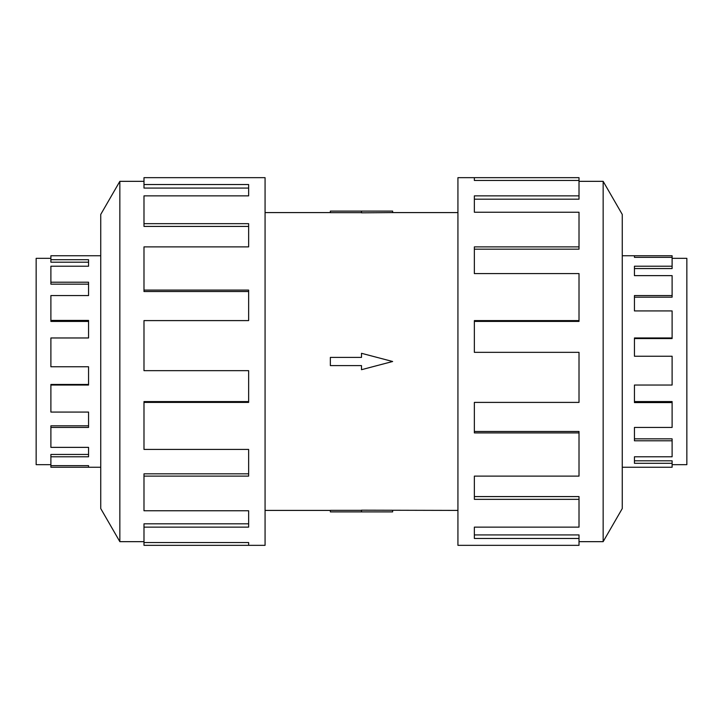 <?xml version="1.0" encoding="UTF-8"?>
<svg xmlns="http://www.w3.org/2000/svg" width="723" height="723" viewBox="0 0 723 723"><rect width="100%" height="100%" fill="white"/><g stroke="black" fill="none" stroke-linecap="round" stroke-linejoin="round"><path stroke-width="1.08" d="M265.07 212.589L330.357 212.589M330.357 510.411L265.07 510.411M457.93 510.411L361.5 510.185L361.5 511.893L330.357 511.893L330.357 510.348L361.5 510.348M361.5 212.652L330.357 212.652L330.357 211.107L392.643 211.107L392.643 212.589L457.93 212.589M392.643 212.589L361.5 212.815L361.5 211.107M672.11 258.337L686.85 258.337L686.85 464.663L672.11 464.663M672.11 266.218L672.11 268.558L634.442 268.558L634.442 275.635L634.442 266.218L672.11 266.218L672.11 257.352L634.442 257.352L634.442 255.752L672.11 255.752L672.11 257.352M672.11 295.562L672.11 297.18L634.442 297.18L634.442 310.926L634.442 295.562L672.11 295.562L672.11 275.635L634.442 275.635M672.11 337.966L672.11 338.545L634.442 338.545L634.442 356.231L634.442 337.966L672.11 337.966L672.11 310.926L634.442 310.926M634.442 385.034L634.442 401.572L672.11 401.572L672.11 402.575L634.442 402.575L634.442 385.034L672.11 385.034L672.11 356.231L634.442 356.231M634.442 427.438L634.442 438.843L672.11 438.843L672.11 440.795L634.442 440.795L634.442 427.438L672.11 427.438L672.11 402.575M634.442 456.782L634.442 460.804L672.11 460.804L672.11 463.298L634.442 463.298L634.442 456.782L672.11 456.782L672.11 440.795M622.259 255.752L634.442 255.752L634.442 257.352M672.11 463.298L672.11 467.248L622.259 467.248M50.89 258.337L36.15 258.337L36.15 464.663L50.89 464.663M100.741 255.752L50.89 255.752L50.89 262.196L88.558 262.196L88.558 266.218L50.89 266.218L50.89 284.157L88.558 284.157L88.558 295.562L50.89 295.562L50.89 321.428L88.558 321.428L88.558 337.966L50.89 337.966L50.89 366.769L88.558 366.769L88.558 385.034L50.89 385.034L50.89 412.074L88.558 412.074L88.558 427.438L50.89 427.438L50.89 447.365L88.558 447.365L88.558 456.782L50.89 456.782L50.89 467.248L100.741 467.248M579.015 541.663L603.154 541.663L622.259 508.567L622.259 214.433L603.154 181.337L579.015 181.337M474.36 180.461L474.36 177.668L579.015 177.668L579.015 180.461L474.36 180.461L474.36 177.668L457.93 177.668L457.93 545.332L579.015 545.332L579.015 538.463L474.36 538.463L474.36 527.13L474.36 534.93L579.015 534.93L579.015 538.463M143.985 541.663L119.846 541.663L100.741 508.567L100.741 214.433L119.846 181.337L143.985 181.337M119.846 541.663L119.846 181.337M143.985 184.537L248.64 184.537L248.64 195.87L248.64 188.07L143.985 188.07L143.985 177.668L265.07 177.668L265.07 545.332L143.985 545.332L143.985 542.539L248.64 542.539L248.64 545.332L248.64 542.539M248.64 195.87L143.985 195.87L143.985 223.66L248.64 223.66L248.64 246.877L143.985 246.877L143.985 290.095L248.64 290.095L248.64 320.596L143.985 320.596L143.985 370.664L248.64 370.664L248.64 402.404L143.985 402.404L143.985 449.417L248.64 449.417L248.64 476.123L143.985 476.123L143.985 510.763L248.64 510.763L248.64 527.13L143.985 527.13L143.985 542.539M143.985 527.13L143.985 523.814L248.64 523.814L248.64 510.763M143.985 476.123L143.985 473.827L248.64 473.827L248.64 449.417M143.985 402.404L143.985 401.59L248.64 401.59L248.64 370.664M248.64 320.596L248.64 291.523L143.985 291.523L143.985 290.095M248.64 246.877L248.64 226.416L143.985 226.416L143.985 223.66M474.36 527.13L579.015 527.13L579.015 499.34L474.36 499.34L474.36 476.123L474.36 496.584L579.015 496.584L579.015 499.34M474.36 476.123L579.015 476.123L579.015 432.905L474.36 432.905L474.36 402.404L474.36 431.477L579.015 431.477L579.015 432.905M474.36 402.404L579.015 402.404L579.015 352.336L474.36 352.336L474.36 320.596L579.015 320.596L579.015 321.41L474.36 321.41L474.36 352.336M579.015 320.596L579.015 273.583L474.36 273.583L474.36 246.877L579.015 246.877L579.015 249.173L474.36 249.173L474.36 273.583M579.015 246.877L579.015 212.237L474.36 212.237L474.36 195.87L579.015 195.87L579.015 199.187L474.36 199.187L474.36 212.237M579.015 195.87L579.015 180.461M603.154 181.337L603.154 541.663M88.558 366.769L88.558 384.455L50.89 384.455L50.89 385.034M88.558 412.074L88.558 425.82L50.89 425.82L50.89 427.438M88.558 447.365L88.558 454.442L50.89 454.442L50.89 456.782M50.89 465.648L88.558 465.648L88.558 467.248L88.558 465.648M50.89 320.425L88.558 320.425L88.558 337.966M50.89 282.205L88.558 282.205L88.558 295.562M50.89 259.702L88.558 259.702L88.558 266.218M361.5 511.893L392.643 511.893L392.643 510.411M361.5 365.603L361.5 369.697L392.643 361.5L361.5 353.303L361.5 357.397L330.357 357.397L330.357 365.603L361.5 365.603"/></g></svg>
